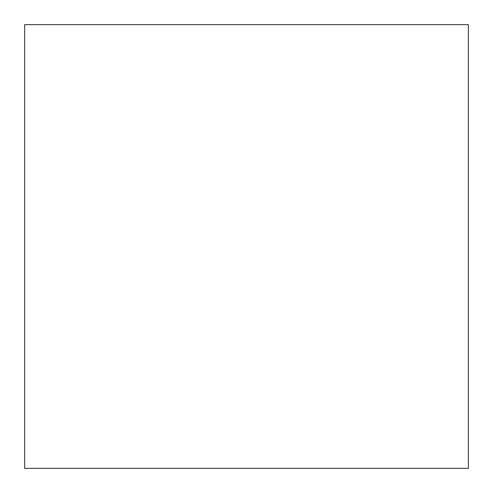 <?xml version="1.0" encoding="UTF-8"?>
<svg xmlns="http://www.w3.org/2000/svg" width="493" height="493" viewBox="0 0 493 493"><rect width="100%" height="100%" fill="white"/><g stroke="black" fill="none" stroke-linecap="round" stroke-linejoin="round"><path stroke-width="0.74" d="M468.35 24.65L24.65 24.65L24.65 468.35L468.35 468.35L468.35 24.65"/></g></svg>
